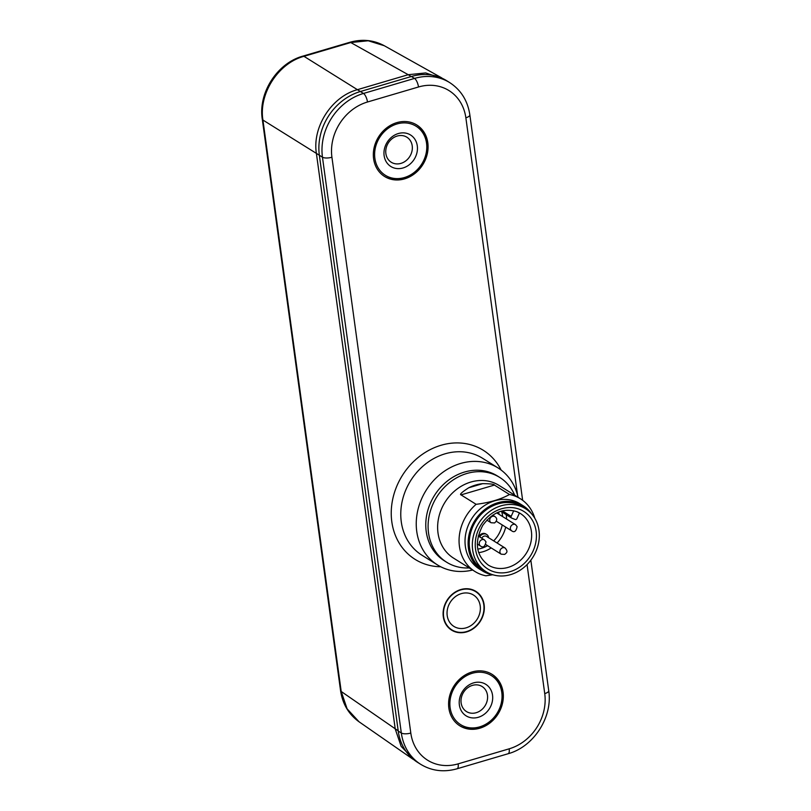 <?xml version="1.0" encoding="UTF-8"?>
<svg xmlns="http://www.w3.org/2000/svg" width="811" height="811" viewBox="0 0 811 811"><rect width="100%" height="100%" fill="white"/><g stroke="black" fill="none" stroke-linecap="round" stroke-linejoin="round"><path stroke-width="1.22" d="M398.201 730.843L341.208 691.479L347.118 708.855L359.009 721.76C348.689 714.319 342.536 703.928 340.559 690.597A7.147 2.534 -7.8 0 0 341.208 691.479L262.926 120.048A7.147 2.534 172.2 0 1 262.277 119.166C258.08 92.859 277.271 63.055 302.898 56.121A7.147 2.615 73.6 0 1 303.963 56.324C278.285 63.136 258.597 93.721 262.926 120.048L316.391 153.391L395.231 728.988L401.161 746.384L414.624 760.323M443.404 78.87L425.704 72.939L408.227 74.703L350.757 42.537A7.147 2.615 -106.4 0 0 349.703 42.334C362.051 38.827 373.587 39.962 384.292 45.73L368.214 40.763L350.757 42.537L303.963 56.324L357.418 89.676C331.77 96.519 312.093 127.063 316.391 153.391L319.352 155.246L398.231 731.066A53.597 46.085 122 0 0 417.655 762.421L420.757 764.357A53.597 46.085 -58 0 1 401.323 732.992L322.454 157.182A53.597 46.085 -58 0 1 363.48 93.458L414.512 78.424A53.597 46.085 -58 0 1 449.71 82.61C461.003 90.001 467.714 100.757 469.843 114.878A7.147 2.534 172.2 0 1 465.859 117.788A46.45 39.942 -58 0 0 418.506 86.98L367.484 102.004A46.45 39.942 -58 0 0 331.922 157.243L410.802 733.053A46.45 39.942 -58 0 0 458.144 763.861L509.166 748.827A46.45 39.942 -58 0 0 544.739 693.598L527.059 564.578M411.197 76.558L408.227 74.703L357.418 89.676L360.378 91.521A53.597 46.085 122 0 0 319.352 155.256L322.454 157.182A7.147 2.534 172.2 0 0 331.922 157.243M449.71 82.61L446.618 80.674A53.597 46.085 122 0 0 411.41 76.487L360.388 91.521L363.48 93.458A7.147 2.615 73.6 0 1 367.484 102.004M466.609 631.911A22.87 19.667 122 0 0 484.126 604.722A22.87 19.667 122 0 0 460.81 589.556A22.87 19.667 122 0 0 443.303 616.745A22.87 19.667 122 0 0 466.609 631.911M472.103 671.954A30.372 26.114 122 0 0 449.385 696.923A30.372 26.114 122 0 0 459.857 725.845A30.372 26.114 122 0 0 479.808 728.217A30.372 26.114 122 0 0 502.526 703.238A30.372 26.114 122 0 0 492.044 674.326A30.372 26.114 122 0 0 472.103 671.954M396.853 122.623A30.372 26.114 122 0 0 374.135 147.592A30.372 26.114 122 0 0 384.607 176.504A30.372 26.114 122 0 0 404.557 178.876A30.372 26.114 122 0 0 427.275 153.908A30.372 26.114 122 0 0 416.803 124.995A30.372 26.114 122 0 0 396.853 122.623M472.62 570.032A57.175 49.157 -58 0 1 437.474 564.922A57.175 49.157 -58 0 1 416.753 531.469A57.175 49.157 -58 0 1 441.194 473.543A57.175 49.157 -58 0 1 498.076 467.957A57.175 49.157 -58 0 1 518.067 497.305M497.376 475.956L499.698 477.405L497.376 475.956A50.029 43.013 122 0 0 447.611 480.842A50.029 43.013 122 0 0 426.221 531.529A50.029 43.013 122 0 0 444.357 560.796L446.679 562.246A50.029 43.013 -58 0 1 428.543 532.979A50.029 43.013 -58 0 1 449.933 482.292A50.029 43.013 -58 0 1 499.698 477.405A50.029 43.013 -58 0 1 514.701 495.207A50.029 43.013 -58 0 0 499.698 477.405A50.029 43.013 -58 0 0 449.933 482.292A50.029 43.013 -58 0 0 428.543 532.979A50.029 43.013 -58 0 0 446.679 562.246A50.029 43.013 -58 0 0 469.255 567.933A50.029 43.013 -58 0 1 446.679 562.246L444.357 560.796M499.008 485.394A42.882 36.87 122 0 0 456.35 489.591A42.882 36.87 122 0 0 438.011 533.03A42.882 36.87 122 0 0 453.552 558.12L474.982 571.512A42.882 36.87 -58 0 1 459.442 546.421A42.882 36.87 -58 0 1 476.128 504.32C489.732 502.597 500.853 499.323 509.49 494.497L494.406 485.069C494.315 484.197 490.402 483.731 482.687 483.66A42.882 36.87 -58 0 0 468.768 487.756C461.946 492.115 459.371 494.497 461.043 494.892L476.128 504.32C489.732 502.597 500.853 499.323 509.49 494.497A42.882 36.87 -58 0 1 520.429 498.785A42.882 36.87 -58 0 1 534.773 518.199A42.882 36.87 -58 0 0 520.429 498.785A42.882 36.87 -58 0 0 509.49 494.497L494.406 485.069C494.315 484.197 490.402 483.731 482.687 483.66A42.882 36.87 -58 0 0 468.768 487.756C461.946 492.115 459.371 494.497 461.043 494.892L476.128 504.32A42.882 36.87 -58 0 0 459.442 546.421A42.882 36.87 -58 0 0 474.982 571.512A42.882 36.87 -58 0 0 485.921 575.8A42.882 36.87 -58 0 1 474.982 571.512L453.552 558.12A42.882 36.87 122 0 1 438.011 533.03A42.882 36.87 122 0 1 456.35 489.591A42.882 36.87 122 0 1 499.008 485.394L520.429 498.785L499.008 485.394M468.454 548.388A38.411 33.028 -58 0 1 484.877 509.47A38.411 33.028 -58 0 1 523.095 505.719A38.411 33.028 -58 0 1 531.509 513.758A38.411 33.028 -58 0 0 523.095 505.719A38.411 33.028 -58 0 0 484.877 509.47A38.411 33.028 -58 0 0 468.454 548.388A38.411 33.028 -58 0 0 482.373 570.863A38.411 33.028 -58 0 1 468.454 548.388M493.301 574.908A38.411 33.028 -58 0 1 482.373 570.863A38.411 33.028 -58 0 0 493.301 574.908M520.003 503.783A38.411 33.028 122 0 0 481.785 507.534A38.411 33.028 122 0 0 465.362 546.452A38.411 33.028 122 0 0 479.281 568.937L482.373 570.863L479.281 568.937A38.411 33.028 122 0 1 465.362 546.452A38.411 33.028 122 0 1 481.785 507.534A38.411 33.028 122 0 1 520.003 503.783L523.095 505.719L520.003 503.783M492.561 574.786L485.921 575.8L492.561 574.786M460.861 589.891A22.515 19.352 -58 0 1 483.802 604.813A22.515 19.352 -58 0 1 466.568 631.587A22.515 19.352 -58 0 1 443.627 616.654A22.515 19.352 -58 0 1 460.861 589.891M461.368 593.611A18.491 15.896 122 0 0 447.206 615.6A18.491 15.896 122 0 0 466.061 627.856A18.491 15.896 122 0 0 480.213 605.878A18.491 15.896 122 0 0 461.368 593.611M525.528 508.71L522.426 506.774A37.164 31.953 122 0 0 517.894 504.493A37.164 31.953 122 0 0 474.161 523.906A37.164 31.953 122 0 0 483.042 569.809L486.134 571.735A37.164 31.953 -58 0 1 477.253 525.842A37.164 31.953 -58 0 1 520.986 506.429A37.164 31.953 -58 0 1 525.528 508.71A37.164 31.953 -58 0 1 534.408 554.602A37.164 31.953 -58 0 1 490.665 574.016A37.164 31.953 -58 0 1 486.134 571.735M516.972 511.761A30.372 26.114 -58 0 1 519.456 512.957L516.921 518.614A1.429 1.227 -58 0 1 515.188 519.466L511.741 518.107A1.429 1.227 -58 0 1 511.173 516.354L513.698 510.748M498.278 512.197A5.363 4.613 -58 0 1 498.907 513.434A5.363 4.613 -58 0 1 499.11 514.387M496.291 521.23L511.721 530.86A3.649 3.132 -58 0 1 510.524 529.299A3.649 3.132 -58 0 1 511.711 525.234A3.649 3.132 -58 0 1 515.583 524.676L497.011 513.079A3.649 3.132 122 0 0 496.677 512.897M479.717 536.953A5.363 4.613 -58 0 1 482.332 534.388A5.363 4.613 -58 0 1 486.681 534.49L485.901 534.003A5.363 4.613 122 0 0 481.562 533.902A5.363 4.613 122 0 0 478.946 536.466M486.681 534.49A5.363 4.613 -58 0 1 488.638 537.734M485.819 544.566L501.239 554.207A3.649 3.132 -58 0 1 499.931 551.044A3.649 3.132 -58 0 1 502.151 547.962A3.649 3.132 -58 0 1 505.111 548.023L486.539 536.426A3.649 3.132 122 0 0 483.589 536.355A3.649 3.132 122 0 0 481.754 538.22M491.74 674.134A30.372 26.114 -58 0 1 502.435 691.712A30.372 26.114 -58 0 1 479.189 727.822A30.372 26.114 -58 0 1 459.543 725.642M472.276 673.282A28.943 24.888 -58 0 1 501.786 692.472A28.943 24.888 -58 0 1 479.625 726.889A28.943 24.888 -58 0 1 450.125 707.699A28.943 24.888 -58 0 1 472.276 673.282M473.594 682.872A18.582 15.977 122 0 0 459.371 704.972A18.582 15.977 122 0 0 478.308 717.289A18.582 15.977 122 0 0 492.53 695.199A18.582 15.977 122 0 0 473.594 682.872M472.428 685.386A14.76 12.692 122 0 0 461.388 697.511A14.76 12.692 122 0 0 466.477 711.561A14.76 12.692 122 0 0 476.169 712.717A14.76 12.692 122 0 0 487.208 700.582A14.76 12.692 122 0 0 482.119 686.532A14.76 12.692 122 0 0 472.428 685.386M416.489 124.803A30.372 26.114 -58 0 1 427.194 142.381A30.372 26.114 -58 0 1 403.939 178.491A30.372 26.114 -58 0 1 384.302 176.311M397.035 123.941A28.943 24.888 -58 0 1 426.535 143.141A28.943 24.888 -58 0 1 404.375 177.558A28.943 24.888 -58 0 1 374.875 158.358A28.943 24.888 -58 0 1 397.035 123.941M398.343 133.541A18.582 15.977 122 0 0 384.12 155.631A18.582 15.977 122 0 0 403.057 167.958A18.582 15.977 122 0 0 417.29 145.868A18.582 15.977 122 0 0 398.343 133.541M397.177 136.045A14.76 12.692 122 0 0 386.137 148.18A14.76 12.692 122 0 0 391.226 162.23A14.76 12.692 122 0 0 400.918 163.386A14.76 12.692 122 0 0 411.958 151.251A14.76 12.692 122 0 0 406.869 137.201A14.76 12.692 122 0 0 397.177 136.045M517.55 495.136L465.859 117.788M501.137 470.066A64.322 55.3 122 0 0 432.598 448.453A64.322 55.3 122 0 0 391.652 520.5A64.322 55.3 -58 0 0 391.814 521.797A64.322 55.3 122 0 0 440.708 566.757M418.506 86.98A7.147 2.615 -106.4 0 0 414.512 78.424L411.41 76.487M398.231 731.066L401.323 732.992A7.147 2.534 -7.8 0 0 410.802 733.053M458.144 763.861A7.147 2.615 73.6 0 1 457.069 768.777L508.091 753.743A7.147 2.615 -106.4 0 0 509.166 748.827M544.739 693.598A7.147 2.534 -7.8 0 0 548.723 690.688L530.84 560.198M498.076 467.957L482.596 458.286A57.175 49.157 122 0 0 426.221 463.497A57.175 49.157 122 0 0 401.131 520.632A57.175 49.157 122 0 0 401.273 521.808A57.175 49.157 122 0 0 422.004 555.251L437.474 564.922M468.768 487.756L482.687 483.66L468.768 487.756M494.406 485.069L461.043 494.892L494.406 485.069M492.176 571.167A33.95 29.186 -58 0 1 491.983 571.096A33.95 29.186 122 0 1 478.49 529.613A33.95 29.186 122 0 1 519.486 509.278A33.95 29.186 -58 0 1 519.679 509.349A33.95 29.186 122 0 1 533.162 550.831A33.95 29.186 122 0 1 492.176 571.167M520.378 513.505L516.82 511.711C503.824 507.696 492.459 512.268 482.717 525.427C474.111 542.245 475.935 555.434 488.181 565.014A30.372 26.114 122 0 0 491.892 566.879A30.372 26.114 122 0 0 492.074 566.95A30.372 26.114 122 0 0 527.687 550.912A30.372 26.114 122 0 0 520.378 513.505A30.372 26.114 122 0 0 519.456 512.957M506.176 514.65A30.372 26.114 -58 0 1 506.591 519.06M505.709 527.109A30.372 26.114 -58 0 1 497.062 542.995M491.192 547.922A30.372 26.114 -58 0 1 478.672 552.636M501.745 511.883A27.513 23.661 -58 0 1 502.658 516.607M502.212 524.92A27.513 23.661 -58 0 1 493.676 540.886M487.553 545.651A27.513 23.661 -58 0 1 477.75 549.098M502.394 510.869L511.173 516.354M480.609 546.097A3.649 3.132 -58 0 1 479.413 544.536A3.649 3.132 -58 0 1 480.609 540.481A3.649 3.132 -58 0 1 484.471 539.923L486.002 541.88C485.008 546.584 483.214 547.993 480.609 546.097L477.253 544.009M491.081 522.75A3.649 3.132 -58 0 1 489.763 519.587A3.649 3.132 -58 0 1 491.993 516.506A3.649 3.132 -58 0 1 494.943 516.577C497.407 518.452 497.295 520.571 494.609 522.933L491.081 522.75L486.853 520.115M340.559 690.597L262.277 119.166M302.898 56.121L349.703 42.334M413.063 759.289L359.009 721.76M441.782 77.917L384.292 45.73M420.757 764.357C431.837 770.997 443.941 772.467 457.069 768.777M508.091 753.743C533.729 746.809 552.92 716.995 548.723 690.688M522.639 500.296L469.843 114.878M500.813 511.295L511.569 518.016M478.196 536L484.471 539.923M492.693 515.167L494.943 516.577M511.721 530.86C514.326 532.756 516.12 531.347 517.114 526.643L515.583 524.676M501.239 554.207L504.766 554.389C505.963 553.011 508.811 552.21 505.111 548.023"/></g></svg>
